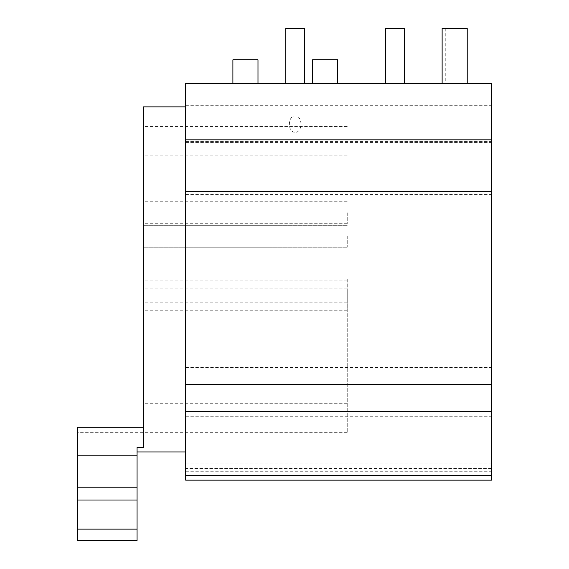 <?xml version="1.0" encoding="UTF-8"?>
<svg xmlns="http://www.w3.org/2000/svg" width="569" height="569" viewBox="0 0 569 569"><rect width="100%" height="100%" fill="white"/><g stroke="black" fill="none" stroke-linecap="round" stroke-linejoin="round"><path stroke-width="0.43" stroke-dasharray="2.85 2.13" d="M185.686 480.165L185.686 83.344L491.538 83.344L491.538 480.165M185.686 475.456L185.686 463.095L185.686 475.456M185.686 434.68L185.686 416.252L185.686 434.68M185.686 124.127L185.686 105.699L185.686 124.127M185.686 279.4L185.686 451.935L185.686 279.4M491.538 434.68L491.538 416.252L491.538 434.68M491.538 468.543L491.538 475.456L491.538 463.095L491.538 468.543L185.686 468.543M491.538 124.127L491.538 105.699L491.538 124.127M300.916 124.127C301.015 113.117 289.315 113.11 289.415 124.127C289.358 135.194 301.015 135.095 300.916 124.127M285.752 28.45L304.579 28.45M295.169 83.344L285.752 83.344L295.169 83.344M245.445 83.344L257.992 83.344L245.445 83.344M325.119 83.344L337.673 83.344L325.119 83.344M394.843 83.344L385.433 83.344L394.843 83.344M454.674 83.344L467.227 83.344L454.674 83.344M185.686 367.56L491.538 367.56M257.992 59.816L232.899 59.816M337.673 59.816L312.573 59.816M385.433 83.344L385.433 28.45L404.253 28.45L385.433 28.45L404.253 28.45L404.253 83.344M442.127 28.45L467.227 28.45M77.462 540.55L77.462 500.023L137.065 500.023L137.065 455.854L77.462 455.854L137.065 455.854L137.065 447.419L137.065 451.935L137.065 447.419L143.338 447.419L143.338 106.872M143.338 299.792L143.338 310.774L143.338 299.792M143.338 236.27L143.338 247.252L143.338 236.27M143.338 212.742L143.338 223.724L143.338 212.742M143.338 291.164L143.338 302.146L143.338 291.164M347.239 299.792L347.239 310.774L347.239 299.792M347.239 236.27L347.239 247.252L347.239 236.27M347.239 212.742L347.239 223.724L347.239 212.742M347.239 291.164L347.239 302.146L347.239 291.164M347.239 279.4L347.239 432.326L347.239 279.4M137.065 455.854L77.462 455.854L77.462 427.212L77.462 432.326L77.462 427.212L143.338 427.212M137.065 500.023L137.065 540.55M77.462 500.023L77.462 487.22L137.065 487.22M77.462 455.854L77.462 487.22M185.686 141.418L491.538 141.418M185.686 194.619L491.538 194.619M185.686 471.722L491.538 471.722M77.462 529.106L137.065 529.106M185.686 416.252L491.538 416.252M185.686 453.109L491.538 453.109M185.686 105.699L491.538 105.699M185.686 142.556L491.538 142.556M185.686 463.095L491.538 463.095M445.264 28.45L445.264 83.344M464.091 28.45L464.091 83.344M347.239 310.774L143.338 310.774M347.239 288.81L143.338 288.81M347.239 247.252L143.338 247.252L347.239 247.252M347.239 225.288L143.338 225.288L347.239 225.288M347.239 223.724L143.338 223.724M347.239 201.767L143.338 201.767M347.239 302.146L143.338 302.146M347.239 280.19L143.338 280.19M347.239 432.326L77.462 432.326M347.239 126.482L143.338 126.482M347.239 155.102L143.338 155.102M347.239 403.706L143.338 403.706"/><path stroke-width="0.85" d="M185.686 83.344L185.686 480.165L491.538 480.165L491.538 83.344L185.686 83.344M304.579 83.344L304.579 28.45L285.752 28.45L285.752 83.344M185.686 191.248L491.538 191.248M185.686 139.818L491.538 139.818M232.899 83.344L232.899 59.816L257.992 59.816L257.992 83.344M312.573 83.344L312.573 59.816L337.673 59.816L337.673 83.344M404.253 83.344L404.253 28.45L385.433 28.45L385.433 83.344M467.227 28.45L467.227 83.344L467.227 28.45L442.127 28.45L442.127 83.344L442.127 28.45M143.338 427.212L77.462 427.212L77.462 487.22L137.065 487.22L137.065 447.419L143.338 447.419L143.338 106.872L185.686 106.872M137.065 529.106L137.065 540.55L77.462 540.55L77.462 500.023L137.065 500.023L137.065 529.106L77.462 529.106M137.065 487.22L137.065 500.023M77.462 487.22L77.462 500.023M77.462 455.854L137.065 455.854M185.686 411.423L491.538 411.423M185.686 384.587L491.538 384.587M185.686 475.456L491.538 475.456M185.686 451.935L137.065 451.935"/></g></svg>
